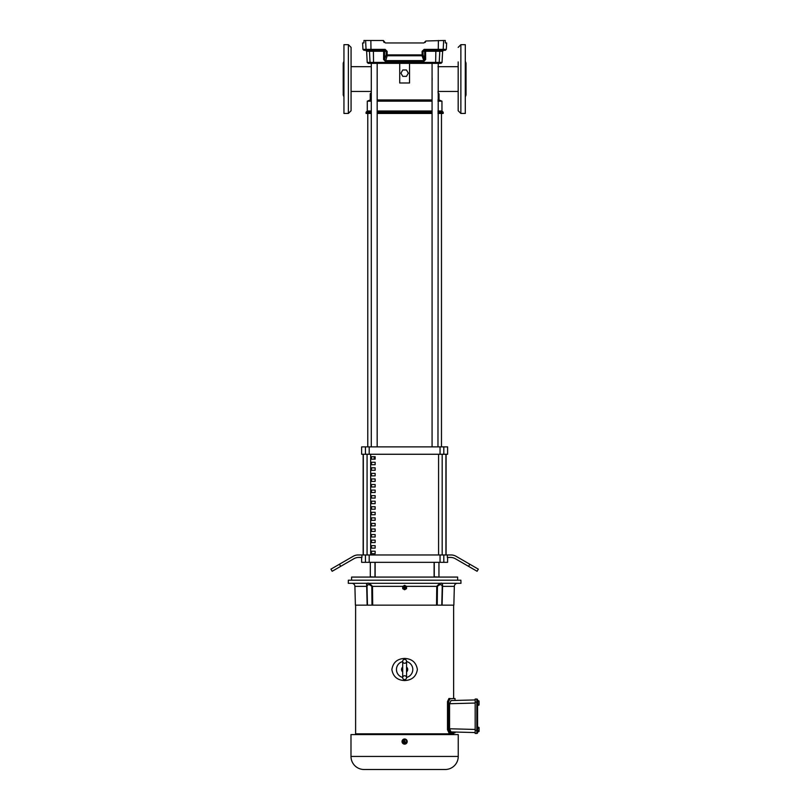 <?xml version="1.0" encoding="UTF-8"?>
<svg xmlns="http://www.w3.org/2000/svg" width="810" height="810" viewBox="0 0 810 810"><rect width="100%" height="100%" fill="white"/><g stroke="black" fill="none" stroke-linecap="round" stroke-linejoin="round"><path stroke-width="1.21" d="M377.176 79.947L377.176 78.185M432.135 77.993L432.135 80.139M377.176 99.944L432.074 99.944M437.967 99.944L439.01 99.944L439.01 93.808L437.967 92.755L439.01 93.808M377.176 446.887L377.176 63.342L399.715 63.342L399.715 82.995L409.536 82.995L409.536 63.342L435.618 63.342L371.284 63.342L371.284 446.887M371.284 92.755L370.231 93.808L371.284 92.755M371.284 99.944L370.231 99.944L370.231 93.808M371.284 111L367.284 111L367.284 101.169L371.284 101.169M377.176 101.169L432.074 101.169M351.074 91.449L371.284 91.449M351.074 57.176L351.074 66.663L371.284 66.683M377.176 111L432.074 111M437.967 111L441.956 111L441.956 101.169L437.967 101.169M371.284 113.451L366.059 113.451L366.059 112.225L371.284 112.225M377.176 112.225L432.074 112.225M377.176 113.451L432.074 113.451M437.967 113.451L443.192 113.451L443.192 112.225L437.967 112.225M402.783 69.974L406.468 69.974L408.311 73.173L406.468 76.363L402.783 76.363L400.94 73.173L402.783 69.974M478.315 569.146L477.09 571.273L455.372 558.738A9.821 9.821 0 0 0 450.461 557.422L447.322 557.422L447.322 554.961L451.119 554.961A9.821 9.821 0 0 1 456.03 556.278L478.315 569.146M443.809 454.258L443.809 446.887L447.606 446.887L447.606 454.258L361.635 454.258L361.635 446.887L369.198 446.887L369.198 454.258M361.928 554.961L361.928 557.422L358.789 557.422A9.821 9.821 0 0 0 353.869 558.738L332.161 571.273L330.936 569.146L353.211 556.278A9.821 9.821 0 0 1 358.131 554.961L447.322 554.961M446.087 554.961L446.087 454.258M363.153 454.258L363.153 554.961M443.809 446.887L369.198 446.887M361.635 557.422L361.635 562.332L447.606 562.332L447.606 557.422M375.141 456.708L375.141 459.169L371.466 459.169L371.466 456.708L375.141 456.708M371.466 464.727L371.466 462.267L375.141 462.267L375.141 464.727L371.466 464.727M371.466 470.286L371.466 467.826L375.141 467.826L375.141 470.286L371.466 470.286M371.466 475.845L371.466 473.384L375.141 473.384L375.141 475.845L371.466 475.845M371.466 481.403L371.466 478.943L375.141 478.943L375.141 481.403L371.466 481.403M371.466 486.962L371.466 484.501L375.141 484.501L375.141 486.962L371.466 486.962M371.466 492.52L371.466 490.07L375.141 490.07L375.141 492.52L371.466 492.52M371.466 498.079L371.466 495.629L375.141 495.629L375.141 498.079L371.466 498.079M371.466 503.638L371.466 501.188L375.141 501.188L375.141 503.638L371.466 503.638M371.466 509.196L371.466 506.746L375.141 506.746L375.141 509.196L371.466 509.196M371.466 514.755L371.466 512.305L375.141 512.305L375.141 514.755L371.466 514.755M371.466 520.314L371.466 517.863L375.141 517.863L375.141 520.314L371.466 520.314M371.466 525.872L371.466 523.422L375.141 523.422L375.141 525.872L371.466 525.872M371.466 531.431L371.466 528.981L375.141 528.981L375.141 531.431L371.466 531.431M371.466 537L371.466 534.539L375.141 534.539L375.141 537L371.466 537M371.466 542.558L371.466 540.098L375.141 540.098L375.141 542.558L371.466 542.558M371.466 548.117L371.466 545.656L375.141 545.656L375.141 548.117L371.466 548.117M371.466 553.676L371.466 551.215L375.141 551.215L375.141 553.676L371.466 553.676M445.925 554.961L445.925 454.258M363.325 454.258L363.325 554.961M371.466 459.169L375.141 459.169M374.23 459.169L374.23 456.708M348.371 113.451L343.946 113.451L343.946 44.671L348.371 44.671L351.074 47.375L351.074 110.757L348.371 113.451L348.371 44.671M343.946 96.886L343.217 95.033L343.217 63.099L343.946 61.246M363.923 42.92L362.596 42.96L362.941 49.39L385.155 49.39L387.15 51.364L387.119 54.888L422.121 54.888L422.071 55.758L387.17 55.758L385.479 61.479L423.762 61.479L425.645 59.484L424.734 59.535L424.673 51.303L423.022 51.303L424.025 50.321L425.483 50.321M385.358 50.331L386.228 51.303L384.568 51.303L384.507 59.535L385.428 60.608L423.822 60.608L423.762 61.479M423.873 42.96L425.837 40.996L423.873 42.96L385.378 42.96L383.403 40.5L363.943 40.5L363.974 41.148L363.943 40.5M371 63.342A0.982 0.972 -90 0 1 370.038 62.41L367.203 62.41L368.185 63.342L373.633 63.342L373.531 62.41L442.037 62.41L442.625 51.253L439.789 51.253A0.982 0.972 90 0 1 440.751 50.321L423.832 50.341M424.086 49.39L422.091 51.364L424.025 50.321L424.086 49.39L446.31 49.39L445.328 50.321L442.219 50.321A0.982 0.972 -90 0 0 443.192 49.39L443.647 40.5L425.837 40.996M440.751 50.321L442.219 50.321M383.403 40.996L384.041 42.434M445.328 42.92L445.298 40.5L443.647 40.5M446.31 49.39L446.644 42.96L445.358 42.96M363.892 42.96L363.974 41.148M385.155 49.39L385.216 50.321L363.923 50.321L362.941 49.39M367.031 50.321L368.489 50.321L367.031 50.321A0.982 0.972 90 0 1 366.059 49.39L365.593 40.5M437.967 446.887L438.24 63.342A0.982 0.972 90 0 0 439.212 62.41L439.789 51.253L425.584 51.253L425.645 59.484M387.15 51.364L386.228 51.303L386.198 54.837A0.982 0.911 19.8 0 0 387.17 55.758L387.119 54.888L386.198 54.837L384.507 59.535L383.596 59.484L385.479 61.479M383.596 59.484L383.656 51.253L366.626 51.253L365.644 50.321M442.037 62.41L441.055 63.342L435.618 63.342L435.861 50.321M425.827 41.148L425.209 42.434M423.822 60.608L424.734 59.535L423.043 54.837A0.982 0.911 -19.8 0 1 422.071 55.758L423.822 60.608M458.176 61.924L458.176 110.757L458.176 91.449L437.967 91.449M460.87 113.451L460.87 44.671L465.294 44.671L465.294 113.451L460.87 113.451L458.176 110.757M465.294 61.246L466.033 63.099L466.033 95.033L465.294 96.886M404.625 679.6A1.934 1.934 0 0 0 406.559 677.666A1.934 1.934 0 0 0 404.625 675.732A1.934 1.934 0 0 0 402.692 677.666A1.934 1.934 0 0 0 404.625 679.6M404.625 659.391A1.934 1.934 0 0 1 406.559 661.324A1.934 1.934 0 0 1 404.625 663.258A1.934 1.934 0 0 1 402.692 661.324A1.934 1.934 0 0 1 404.625 659.391M406.559 661.557A8.171 8.171 0 0 1 406.559 677.433M404.625 658.429C411.925 658.763 416.178 662.438 417.383 669.455C416.229 676.512 411.976 680.208 404.625 680.562C397.325 680.228 393.073 676.553 391.868 669.536C393.022 662.479 397.275 658.773 404.625 658.429M457.458 583.311A3.119 3.119 0 0 0 454.339 586.349L453.853 605.151L355.398 605.151L354.901 586.349A3.119 3.119 0 0 0 351.783 583.311M402.671 587.625L402.671 586.916M367.143 605.151L366.687 586.349C366.484 582.036 368.418 582.036 372.489 586.349L372.711 605.151L371.992 605.151L371.8 586.349C369.249 584.142 367.649 584.142 367.011 586.349L367.477 605.151M406.559 667.096A3.078 3.078 0 0 1 406.559 671.895M366.626 585.215L366.616 583.899M404.666 585.357L404.585 585.357A2.197 2.197 0 0 1 404.666 585.357L402.742 586.42A2.197 2.197 0 0 0 402.702 586.491L402.702 588.617A2.197 2.197 0 0 0 402.742 588.688L404.585 589.751A2.197 2.197 0 0 0 404.666 589.751L406.509 588.688A2.197 2.197 0 0 0 406.539 588.617L406.539 586.491A2.197 2.197 0 0 0 406.509 586.42L404.666 585.357L406.417 586.339L437.44 586.349L437.248 605.151M458.247 756.429L458.247 734.589L350.993 734.589L350.993 756.429A13.071 13.071 0 0 0 364.065 769.5L445.176 769.5A13.071 13.071 0 0 0 458.247 756.429L350.993 756.429M404.625 738.983A2.582 2.582 0 0 1 407.207 741.565A2.582 2.582 0 0 1 404.625 744.147A2.582 2.582 0 0 1 402.033 741.565A2.582 2.582 0 0 1 404.625 738.983L406.053 739.419M406.772 743.003L405.132 744.096M460.89 580.193L348.361 580.193L348.28 583.311L460.971 583.311L460.89 580.193M406.995 669.495A2.369 2.369 0 0 1 406.559 670.862A2.369 2.369 0 0 0 406.559 668.118A2.369 2.369 0 0 1 406.995 669.495M457.65 580.193L457.65 577.074L351.601 577.074L351.601 580.193M403.795 586.116A1.66 1.66 0 0 1 406.286 587.554A1.66 1.66 0 0 1 405.456 588.991A1.66 1.66 0 0 1 402.955 587.554A1.66 1.66 0 0 1 403.795 586.116M477.576 732.058L477.576 726.884M477.576 705.601L477.576 699.789A0.749 0.749 0 0 0 476.827 699.04L475.166 699.04L475.166 733.445L476.827 733.445L476.827 730.326L475.166 730.326M453.661 734.589L453.701 733.84L437.268 733.84M448.922 732.817L447.495 729.699L447.495 701.622L448.922 698.503L450.117 698.503L448.659 701.622L448.659 729.699L450.117 732.817L448.922 732.817L455.017 732.817L455.017 732.027L475.166 732.564L450.998 731.926L449.56 728.767L449.56 703.718L451.059 700.559M402.692 677.433A8.171 8.171 0 0 1 402.692 661.557M437.309 733.84L437.289 734.589L437.157 733.84L355.539 733.84L355.58 734.589M448.689 700.994L448.781 700.407M449.591 698.736L455.017 698.503L455.017 700.458L475.166 699.931L450.998 700.559M436.539 605.151L436.752 586.349C440.822 582.036 442.756 582.036 442.564 586.349L442.108 604.959M441.774 605.151L442.24 586.349C441.531 584.142 439.931 584.142 437.44 586.349M367.912 734.589L367.882 733.84M372.084 733.84L372.104 734.589M400.16 734.589L400.13 733.84M400.525 733.84L400.636 734.589M408.604 734.589L408.716 733.84M409.121 733.84L409.08 734.589M441.369 733.84L441.339 734.589L441.268 733.84M402.692 671.895A3.078 3.078 0 0 1 402.692 667.096M402.692 668.118A2.369 2.369 0 0 0 402.692 670.862A2.369 2.369 0 0 1 402.692 668.118A2.369 2.369 0 0 0 402.692 670.862M404.585 585.357L402.833 586.339L371.8 586.349M404.625 744.147L402.236 740.583M368.317 769.5L372.306 769.5M380.305 769.5L382.36 769.5M383.008 769.5L385.064 769.5M375.931 769.5L379.93 769.5M432.935 769.5L428.935 769.5M424.187 769.5L426.232 769.5M396.303 769.5L399.006 769.5M412.948 769.5L415.368 769.5M410.245 769.5L412.3 769.5M407.379 769.5L409.87 769.5M404.301 769.5L404.949 769.5M477.576 732.696A0.749 0.749 0 0 1 476.827 733.445A0.749 0.749 0 0 0 477.576 732.696L477.576 702.159L475.166 702.159M477.576 699.789L477.576 700.437M406.569 742.689L404.625 743.813L402.671 742.689L402.671 741.565A1.944 1.944 0 0 1 403.339 740.097L402.671 741.565A1.944 1.944 0 0 0 405.253 743.408L403.319 740.067L403.967 739.692L405.901 743.033A1.944 1.944 0 0 0 406.569 741.565L406.569 740.441L405.597 739.874A1.944 1.944 0 0 1 406.569 741.565L406.569 742.689M404.625 739.317L405.597 739.874A1.944 1.944 0 0 0 403.987 739.722L404.625 739.317M404.889 587.554L404.362 587.554L404.889 587.554M477.961 727.228L478.558 727.228A1.498 0.749 180 0 1 479.024 727.603L478.072 727.603L479.024 727.977A1.498 0.749 180 0 1 478.558 728.352A1.498 1.498 0 0 1 478.558 730.6A1.498 0.749 180 0 1 479.064 731.157L479.064 731.157A1.498 0.749 180 0 1 478.558 731.724L477.961 731.724M478.558 728.352L477.961 728.352M478.558 730.6L477.961 730.6M477.961 700.771L478.558 700.771A1.498 0.749 180 0 1 479.064 701.328A1.498 0.749 180 0 1 478.558 701.895L477.961 701.895M477.961 704.143L478.558 704.143A1.498 1.498 0 0 0 478.558 701.895M478.558 704.143A1.498 0.749 -0 0 1 479.024 704.518L478.072 704.518L479.024 704.892A1.498 0.749 0 0 1 478.558 705.267L477.961 705.267M479.064 701.176L479.064 701.075A2.46 2.46 0 0 0 478.558 700.771M479.064 701.551L479.064 704.862A2.43 2.106 180 0 1 479.024 704.892M479.064 731.157L479.064 728.008M479.024 704.518A2.43 2.106 0 0 0 479.064 704.487L479.064 701.328M479.064 704.862L479.064 704.963A2.46 2.46 0 0 1 478.558 705.267M440.053 454.258L440.053 446.887M365.432 454.258L365.432 446.887M365.432 562.332L365.432 554.961M340.666 566.362L339.441 564.236M443.809 554.961L443.809 562.332M469.8 564.236L468.575 566.362M440.053 554.961L440.053 562.332M369.198 554.961L369.198 562.332M438.575 554.961L438.575 454.258M370.666 454.258L370.666 554.961M442.179 454.258L442.179 554.961M367.072 554.961L367.072 454.258M370.99 50.321L370.848 40.5M438.25 50.321L438.392 40.5M368.489 50.321A0.982 0.972 -90 0 1 369.461 51.253L370.038 62.41L373.531 62.41L373.39 50.321M423.022 51.303L423.043 54.837L422.121 54.888L422.091 51.364M383.596 50.321L383.656 51.253L384.568 51.303A0.982 0.972 -90 0 0 383.596 50.321M425.584 51.253L425.645 50.321A0.982 0.972 90 0 0 424.673 51.303L425.584 51.253M404.008 586.491A1.225 1.225 0 0 1 405.85 587.554A1.225 1.225 0 0 1 405.233 588.617A1.225 1.225 0 0 1 403.39 587.554A1.225 1.225 0 0 1 404.008 586.491M448.659 701.622L447.495 701.622M448.659 729.699L447.495 729.699M442.24 586.349L454.339 586.349M367.011 586.349L354.901 586.349M367.983 733.84L368.013 734.589M371.952 734.589L371.932 733.84M475.166 729.446L449.56 728.767M449.56 703.718L475.166 703.05M477.576 730.326L476.827 730.326L476.827 699.04M405.03 588.262C403.917 588.283 403.643 587.807 404.21 586.845C405.334 586.825 405.608 587.301 405.03 588.262M434.271 562.332L434.271 576.821L439.202 577.074M370.302 562.332L370.302 576.821L375.222 577.074M370.231 99.944L367.284 101.169M367.284 111L366.059 112.225M458.176 66.683L437.967 66.683M439.01 99.944L441.956 101.169M441.956 111L443.192 112.225M375.141 562.332L375.141 577.064M434.099 562.332L434.099 577.064M432.074 446.887L432.074 63.342M367.781 113.451L367.781 446.887M441.47 113.451L441.47 446.887M367.203 62.41L366.626 51.253M442.625 51.253L443.607 50.321M460.87 44.671L458.176 47.375M406.559 677.666L406.559 661.324M402.692 661.324L402.692 677.666L402.692 661.324M355.61 605.151L355.61 733.84M453.64 605.151L453.64 698.503M453.64 732.817L453.64 733.84M478.558 731.724A2.46 2.46 0 0 0 479.064 731.42M479.064 727.522A2.46 2.46 0 0 0 478.558 727.228A2.46 2.46 0 0 1 479.064 727.522M438.949 562.332L438.949 576.821L438.949 562.332M374.979 562.332L374.979 576.821L374.979 562.332"/></g></svg>
